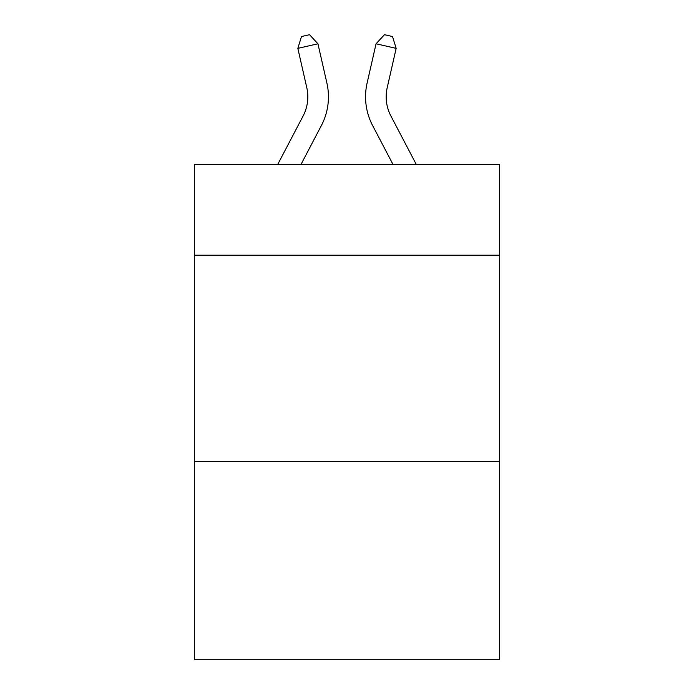 <?xml version="1.0" encoding="UTF-8"?>
<svg xmlns="http://www.w3.org/2000/svg" width="694" height="694" viewBox="0 0 694 694"><rect width="100%" height="100%" fill="white"/><g stroke="black" fill="none" stroke-linecap="round" stroke-linejoin="round"><path stroke-width="1.04" d="M499.576 255.184L499.576 164.461L194.424 164.461L194.424 255.184L499.576 255.184L499.576 659.3L194.424 659.3L194.424 255.184M499.576 461.363L194.424 461.363M303.113 115.967A41.241 41.241 -37.6 0 0 306.791 87.67A41.241 41.241 -37.6 0 1 303.113 115.967A41.241 41.241 -37.6 0 0 306.791 87.67A41.241 41.241 -37.6 0 1 303.113 115.967A41.241 41.241 -37.6 0 0 306.791 87.67A41.241 41.241 -37.6 0 1 303.113 115.967A41.241 41.241 -37.6 0 0 306.791 87.67A41.241 41.241 -37.6 0 1 303.113 115.967A41.241 41.241 -37.6 0 0 306.791 87.67A41.241 41.241 -37.6 0 1 303.113 115.967A41.241 41.241 -37.6 0 0 306.791 87.67A41.241 41.241 -37.6 0 1 303.113 115.967A41.241 41.241 -37.6 0 0 306.791 87.67A41.241 41.241 -37.6 0 1 303.113 115.967A41.241 41.241 -37.6 0 0 306.791 87.67A41.241 41.241 -37.6 0 1 303.113 115.967A41.241 41.241 -37.6 0 0 306.791 87.67A41.241 41.241 -37.6 0 1 303.113 115.967A41.241 41.241 -37.6 0 0 306.791 87.67A41.241 41.241 -37.6 0 1 303.113 115.967A41.241 41.241 -37.6 0 0 306.791 87.67A41.241 41.241 -37.6 0 1 303.113 115.967A41.241 41.241 -37.6 0 0 306.791 87.67A41.241 41.241 -37.6 0 1 303.113 115.967A41.241 41.241 -37.6 0 0 306.791 87.67A41.241 41.241 -37.6 0 1 303.113 115.967A41.241 41.241 -37.6 0 0 306.791 87.67A41.241 41.241 -37.6 0 1 303.113 115.967A41.241 41.241 -37.6 0 0 306.791 87.67A41.241 41.241 -37.6 0 1 303.113 115.967A41.241 41.241 -37.6 0 0 306.791 87.67A41.241 41.241 -37.6 0 1 303.113 115.967A41.241 41.241 -37.6 0 0 306.791 87.67A41.241 41.241 -37.6 0 1 303.113 115.967A41.241 41.241 -37.6 0 0 306.791 87.67A41.241 41.241 -37.6 0 1 303.113 115.967A41.241 41.241 -37.6 0 0 306.791 87.67A41.241 41.241 -37.6 0 1 303.113 115.967A41.241 41.241 -37.6 0 0 306.791 87.67A41.241 41.241 -37.6 0 1 303.113 115.967A41.241 41.241 -37.6 0 0 306.791 87.67A41.241 41.241 -37.6 0 1 303.113 115.967L277.713 164.461L303.113 115.967A41.241 41.241 -25.4 0 0 306.791 87.67L297.839 48.363L301.482 36.53L309.524 34.7L317.939 43.783L326.9 83.089A61.853 61.853 142.4 0 1 321.383 125.536L300.988 164.461L321.383 125.536M390.887 115.967A41.241 41.241 37.6 0 1 387.209 87.67A41.241 41.241 37.6 0 0 390.887 115.967A41.241 41.241 37.6 0 1 387.209 87.67A41.241 41.241 37.6 0 0 390.887 115.967A41.241 41.241 37.6 0 1 387.209 87.67A41.241 41.241 37.6 0 0 390.887 115.967A41.241 41.241 37.6 0 1 387.209 87.67A41.241 41.241 37.6 0 0 390.887 115.967A41.241 41.241 37.6 0 1 387.209 87.67A41.241 41.241 37.6 0 0 390.887 115.967A41.241 41.241 37.6 0 1 387.209 87.67A41.241 41.241 37.6 0 0 390.887 115.967A41.241 41.241 37.6 0 1 387.209 87.67A41.241 41.241 37.6 0 0 390.887 115.967A41.241 41.241 37.6 0 1 387.209 87.67A41.241 41.241 37.6 0 0 390.887 115.967A41.241 41.241 37.6 0 1 387.209 87.67A41.241 41.241 37.6 0 0 390.887 115.967A41.241 41.241 37.6 0 1 387.209 87.67A41.241 41.241 37.6 0 0 390.887 115.967A41.241 41.241 37.6 0 1 387.209 87.67A41.241 41.241 37.6 0 0 390.887 115.967A41.241 41.241 37.6 0 1 387.209 87.67A41.241 41.241 37.6 0 0 390.887 115.967A41.241 41.241 37.6 0 1 387.209 87.67A41.241 41.241 37.6 0 0 390.887 115.967A41.241 41.241 37.6 0 1 387.209 87.67A41.241 41.241 37.6 0 0 390.887 115.967A41.241 41.241 37.6 0 1 387.209 87.67A41.241 41.241 37.6 0 0 390.887 115.967A41.241 41.241 37.6 0 1 387.209 87.67A41.241 41.241 37.6 0 0 390.887 115.967A41.241 41.241 37.6 0 1 387.209 87.67A41.241 41.241 37.6 0 0 390.887 115.967A41.241 41.241 37.6 0 1 387.209 87.67A41.241 41.241 37.6 0 0 390.887 115.967A41.241 41.241 37.6 0 1 387.209 87.67A41.241 41.241 37.6 0 0 390.887 115.967A41.241 41.241 37.6 0 1 387.209 87.67A41.241 41.241 37.6 0 0 390.887 115.967A41.241 41.241 37.6 0 1 387.209 87.67A41.241 41.241 37.6 0 0 390.887 115.967L416.287 164.461L390.887 115.967A41.241 41.241 25.4 0 1 387.209 87.67L396.161 48.363L376.061 43.783L367.1 83.089A61.853 61.853 -142.4 0 0 372.617 125.536L393.012 164.461L372.617 125.536M317.939 43.783L326.9 83.089L317.939 43.783L326.9 83.089L317.939 43.783L326.9 83.089L317.939 43.783L326.9 83.089L317.939 43.783L326.9 83.089L317.939 43.783L326.9 83.089L317.939 43.783L326.9 83.089L317.939 43.783L326.9 83.089L317.939 43.783L326.9 83.089L317.939 43.783L326.9 83.089L317.939 43.783L326.9 83.089L317.939 43.783L326.9 83.089L317.939 43.783L326.9 83.089L317.939 43.783L326.9 83.089L317.939 43.783L326.9 83.089L317.939 43.783L326.9 83.089L317.939 43.783L326.9 83.089L317.939 43.783L326.9 83.089L317.939 43.783L326.9 83.089L317.939 43.783L326.9 83.089L317.939 43.783L326.9 83.089L317.939 43.783L297.839 48.363M376.061 43.783L367.1 83.089L376.061 43.783L367.1 83.089L376.061 43.783L367.1 83.089L376.061 43.783L367.1 83.089L376.061 43.783L367.1 83.089L376.061 43.783L367.1 83.089L376.061 43.783L367.1 83.089L376.061 43.783L367.1 83.089L376.061 43.783L367.1 83.089L376.061 43.783L367.1 83.089L376.061 43.783L367.1 83.089L376.061 43.783L367.1 83.089L376.061 43.783L367.1 83.089L376.061 43.783L367.1 83.089L376.061 43.783L367.1 83.089L376.061 43.783L367.1 83.089L376.061 43.783L367.1 83.089L376.061 43.783L367.1 83.089L376.061 43.783L367.1 83.089L376.061 43.783L367.1 83.089L376.061 43.783L367.1 83.089L376.061 43.783L384.476 34.7L392.518 36.53L396.161 48.363"/></g></svg>
